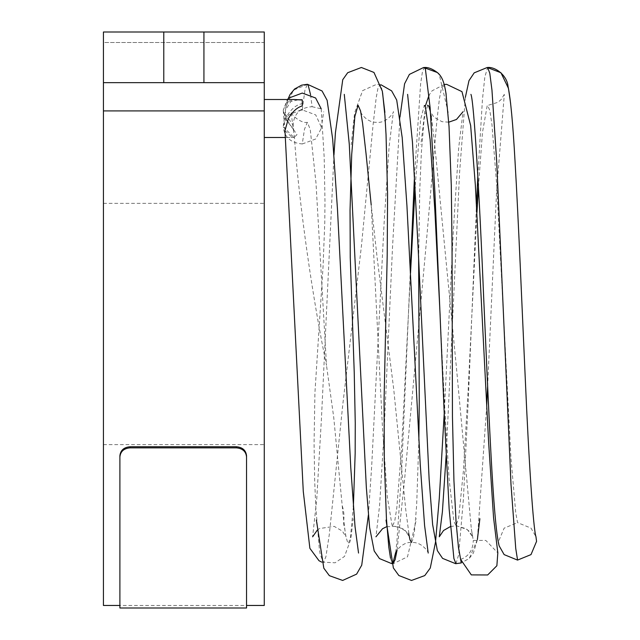 <?xml version="1.0" encoding="UTF-8"?>
<svg xmlns="http://www.w3.org/2000/svg" width="640" height="640" viewBox="0 0 640 640"><rect width="100%" height="100%" fill="white"/><g stroke="black" fill="none" stroke-linecap="round" stroke-linejoin="round"><path stroke-width="0.48" stroke-dasharray="3.2 2.4" d="M103.432 82.656L103.432 110.92L264.272 110.92L264.272 32L103.432 32L103.432 82.656L264.272 82.656L103.432 82.656L163.776 82.656L163.776 32L103.432 32L264.272 32L163.776 32L163.776 82.656L163.776 32M103.432 605.464L103.432 110.92M103.432 42.512L103.432 32L103.432 42.512L264.272 42.512L264.272 32L264.272 42.512L103.432 42.512M103.432 323.992L103.432 203.36L103.432 323.992M264.272 323.992L264.272 203.36L264.272 323.992M264.272 605.464L264.272 110.92M264.272 118.504L264.272 99.504L264.272 118.504M293.656 129.848L285.336 118.504L283.272 110.104L286.864 101.864L294.848 99.504M284.984 130.64L292.272 137.496L294.424 137.264L290.96 111.656C291.08 115.4 302.376 124.04 307.352 122.28M302.272 109.864L304.936 90.136L307.352 84.288M310.584 94.808L312.096 106.68C300.192 107.624 293.872 113.744 293.12 125.016L293.664 129.848M300.976 109.904L288.832 114.856L283.36 125.312L283.272 126.904L285.352 118.504C290.472 109.512 296.112 104.584 302.272 103.712L302.272 99.552L299.52 99.504L290.792 101.568L285.32 110.328L285.896 118.504L297 134.656L293.944 137.496L283.272 126.904C284.408 137.24 290.744 142.92 302.272 143.944L304.488 129.24L307.352 122.32L310.248 129.432L316.008 183.232L326.504 365.344C309.016 280.792 297.456 184.576 294.432 137.272M312.096 106.712L321.2 108.816M283.352 111.6L283.272 110.104L287.4 99.504M284.96 130.352L283.344 111.568L293.12 125.016M390.512 558.136L392.312 563.296L392.976 563.688L392.072 563.296L390.504 558.136M397.072 550.04L404.248 483.176L425.368 253.344L436.816 121.448L439.376 98.976L441.704 86.968L444.256 85.832L445.904 92.768M430.424 111.872L433.856 136.752L436.24 160.152L456.28 366.032L471.344 529.032L473.296 540.424L485.776 540.392L497.816 552.896M392.632 525.696L392.072 525.368L387.312 497.032L382.552 429.024L371.216 204.856L377.264 258.768L393.768 389.544L405.704 509.376L409.344 536.84C409.688 536.72 405.624 529.656 402.752 528.728L392.632 525.696L394.728 521.168L396.824 507.832L401.584 448.264L410.52 273.176M411.576 542.464L413.272 538.608L414.536 530.648L416.664 505.088L418.864 440.448M418.632 259.048L419.776 189.648L421.392 152.096L424.128 119.104L427.68 105.168L424.312 105.488L420.608 119.416L415.112 186.976M353.376 506.696L350.456 537.392L348.408 543.456L347.896 543.344L345.608 535.4L343.176 515.712L333.704 417.152L326.488 365.344M302.272 143.976L315.704 138.984L321.176 128.552L321.264 126.936L315.704 114.888L302.272 109.904M321.208 108.824L324.2 157.592L324.984 201.576L324.768 222.704L323.064 266.32L314.928 392.64L314.064 443.424L314.712 481.88L315.816 507.448L319.328 548.872L320.144 554.072L323.384 562.656L325.912 556.704L329.304 534.464L342.816 404.344L361.44 245.928L373.112 124.56L376.2 97.688L377.928 88.392L379.832 84.56L381.28 86.688L382.608 92.944M302.272 100.04L302.272 105.944M440.136 315.584L444.392 401.784L449.152 479.48L453.904 521.336L455.96 525.672L458.664 518.208L463.416 470.784L468.176 389.416L476.968 212.392M478.44 186.872L482.448 132.624L487.2 105.664L487.616 105.48L489.792 110.328L491.96 124.6L496.712 185.304L510.984 458.36L515.744 512.832L517.576 522.64L531.008 528.12L535.952 536.688M499.144 545.856L498.576 541.384L504.136 528.144L517.576 522.656M395.664 552.56L396.824 542.592L401.584 472.256L410.344 269.704M414.504 175.808L420.608 83.944L422.456 71.64L424.312 67.496M455.96 563.664L458.664 554.848L463.416 498.84L468.176 402.768L476.496 204.08M477.832 175.688L482.448 99.536L484.824 77.04L487.616 67.488M302.272 103.712L302.272 99.544M460.64 559.408C468.752 556.432 472.968 550.104 473.296 540.424M163.776 82.656L203.928 82.656L203.928 32L203.928 82.656L264.272 82.656M203.928 82.656L203.928 32M119.896 455.784L119.896 456.888C120.496 451.432 123.872 448.416 130.024 447.856L236.408 447.856C242.56 448.416 245.936 451.424 246.544 456.888L246.544 455.784C245.944 450.32 242.568 447.304 236.408 446.752L130.024 446.752C123.872 447.304 120.496 450.32 119.896 455.784M246.544 456.888L246.544 605.464L119.896 605.464L119.896 456.888M236.408 447.856L236.408 446.752M130.024 446.752L130.024 447.856M103.432 444.624L264.272 444.624M103.432 203.36L264.272 203.36M285.488 137.496L292.272 137.496M287.816 99.504L285.32 110.328M321.176 128.552L323.72 111.72M307.576 84.336L293.456 90.104L285.96 106.792L283.36 125.368M368.4 514.968L371.688 466.048L384.112 223.064L389.12 146.504L393.376 111.72C394.848 110.864 386.936 123.704 376.544 122.312C365.616 122.664 359.448 110.656 360.64 111.704L363.016 127.128M395.464 553.096C394 553.952 401.864 541.104 412.272 542.472C423.176 542.096 429.408 554.104 428.208 553.056M380.968 84.752L376.56 84.336L362.592 90.64L354.568 113.024L351.2 144.72M444.224 413.64L453.504 227.904L458.656 148.04L463.04 111.72M448.76 122.184L441.952 121.68L433.88 117.096L430.288 111.672M430.456 112.312L431.08 115.432M431.312 116.864L432.68 127.176M444.224 84.48L432.088 90.808L429.096 95.032M425.552 105.448L420.856 144.672M455.688 520.128L458.304 546.296M321.72 562.128L335.072 562.8L344.52 556.416L350.776 539.392L353.216 518.728M333.968 154.912L321.448 418.52L316.696 499.88L312.616 536.816M317.256 530.184L319.48 528.552L334.176 526.368L342.312 531.064L345.984 536.76M346 536.8L344.496 527.52C342.024 519.144 345.96 519.616 342.424 506.208M391.808 563.672L393.216 563.688L407.504 556.824L416.544 518.712M448.208 112.472L439.208 74.408M399.992 116.944L392.576 246.144L383.912 435.584L379.592 505.472L375.944 536.808M386.616 526.728L397.232 526.296L405.456 530.88L409.328 536.808M486.704 406.048L477.336 539.872L473.376 553.096L469.128 558.544L461.248 562.912L469.32 558.392L477.4 539.48M511.528 112.48L510.656 103.72M465.36 97.296L459.584 172.496L446.168 455.352M450.384 526.576L456.416 525.704L467.376 529.656L472.656 536.816L471.344 529.032M264.272 137.496L293.944 137.496M264.272 99.504L299.52 99.504M487.624 386.448L496.568 191.496L504.312 94.408M504.328 94.344L501.12 99.592L497.928 102.32L487.616 105.48M455.96 525.672L466.072 528.704L469.304 531.392L472.648 536.792"/><path stroke-width="0.96" d="M103.432 82.656L163.776 82.656L163.776 32L103.432 32L103.432 605.464L119.896 605.464L119.896 608L246.544 608L246.544 605.464L264.272 605.464L264.272 32L203.928 32L203.928 82.656L264.272 82.656M264.272 99.504L294.848 99.504L302.272 100.032L302.272 105.944C297.288 107.28 292.664 111.464 288.4 118.504L284.984 130.64M287.816 99.504L290.136 94.368L294.584 89.024L301.616 85.168L307.352 84.288L308.088 84.832L310.584 94.808M302.272 109.864L300.976 109.904M287.4 99.504L288.832 98.056L302.272 93.064L315.624 97.992L321.2 108.784M392.976 563.688L395.144 559.64L397.072 550.04M445.904 92.768L449.032 126.576L451.288 185.464L452.032 245.4L452.448 416.624L453.936 480.552L456.072 521.776L458.504 547.88L460.64 559.408L471.312 574.888L487.672 574.968L496.872 565.752L497.816 552.896M408.624 533.2L410.032 539.96L411.576 542.464M418.864 440.448L419.256 402.448L418.632 259.048M427.68 105.168L428.856 106.312L430.424 111.872M371.192 204.848L366.024 153.536L362.576 123.144L360.568 110.96L358.072 105.256L354.856 116.456L351.704 154.512L350.048 210.16L350.248 257.36L354.224 372.144L355.256 423.048L355.168 453.248L353.376 506.696M382.608 92.944L384.936 115.704L386.032 134.576L387.576 194.08L387.2 255.576L384.088 399.408L384.312 460.864L386.448 518.976L388.792 547.072L390.512 558.152M410.52 273.176L415.112 186.976M424.312 105.488L425.368 106.648L430.12 139.56L434.88 210.96L440.136 315.584M476.968 212.392L478.44 186.872M517.576 560.104L504.136 554.616L499.144 545.856C493.136 522.992 488.896 413.552 483.672 297.664C479.528 196.24 473.968 100.936 470.936 94.368M392.792 563.656L395.664 552.56M410.344 269.704L414.504 175.808M446.152 94.392C444.384 83.008 442.384 76.832 437.552 72.688C432.536 68.888 428.12 67.16 424.312 67.496L425.368 68.864L430.12 107.728L434.88 192.048L444.392 417.368L449.152 509.112L453.904 558.544L455.96 563.664L461.248 562.912L458.304 546.296M476.496 204.08L477.832 175.688M487.616 67.488L489.792 73.208L491.96 90.064L496.712 161.744L510.984 484.176L515.744 548.504L517.576 560.08L531.008 554.6L536.568 541.36L535.952 536.688C533.296 528.968 528.816 460.816 525.32 379.784C521.896 305.088 518.48 219.696 515.056 161.816C512.976 124.048 510.64 98.928 508.04 86.456C507.112 75.336 495.328 66.664 487.616 67.488M163.776 32L203.928 32M163.776 82.656L203.928 82.656M119.896 456.888L119.896 455.784C120.496 450.32 123.872 447.304 130.024 446.752L236.408 446.752C242.568 447.304 245.944 450.32 246.544 455.784L246.544 456.888C245.936 451.424 242.56 448.416 236.408 447.856L130.024 447.856C123.872 448.416 120.496 451.432 119.896 456.888L119.896 608M246.544 456.888L246.544 608M103.432 110.92L264.272 110.92M130.024 447.856L130.024 446.752M236.408 446.752L236.408 447.856M264.272 137.496L285.488 137.496M358.544 553.056L355.032 526.6L350.776 467.704L337.48 209.352L332.672 139.096L327.128 100.288L322.056 90.968L307.576 84.336M316.368 520.04L323.816 568.184L329.368 575.672L342.656 580.44L356.616 574.12L361.728 565.184L368.4 514.968M428.208 553.056L424.584 525.48L420.216 464.072L406.92 205.536L402.2 137.616L396.704 100.032L391.632 90.864L380.968 84.752M386.032 520.08L393.36 567.928L398.864 575.536L411.512 580.448L424.768 575.576L430.28 568.024L435.52 542.128L439.288 498.288L444.224 413.64M463.04 111.72L456.488 119.448L448.76 122.184M430.288 111.672L430.456 112.312M431.08 115.432L431.312 116.864M497.848 552.992L493.552 517.616L488.648 442.648L475.336 184.952L470.648 125.496L461.968 91.64L446.592 84.32L444.224 84.48M429.096 95.032L425.552 105.448M284.96 130.352L303.28 491.416L309.88 548.328L319 560.72L321.72 562.128M384.88 112.456L382.312 91.096L373.96 72.44L361.376 67.488L347.688 72.72L342.744 79.704L335.44 132.648L333.968 154.912M312.616 536.816L317.256 530.184M344.28 94.36L349.28 144.24L366.344 487.576L369.6 527.376L374.192 550.984L379.488 558.584L391.808 563.672M439.208 74.408L437.408 72.552L423.656 67.496L409.392 74.4L404.576 83.792L399.992 116.944M375.944 536.808L382.584 528.688L386.616 526.728M407.608 94.368L412.472 142.288L418.024 245.936L429.136 479.264L432.632 524.56L437.36 550.624L442.592 558.384L455.656 563.688L461.256 562.936M477.4 539.48L479.864 518.696M510.656 103.72L508.448 88.32L500.936 72.744L487.256 67.488L474.2 72.84L468.984 80.64L465.36 97.296M446.168 455.352L442.4 511.768L439.272 536.808L443.544 530.504L450.384 526.576M486.704 406.048L487.624 386.448"/></g></svg>
